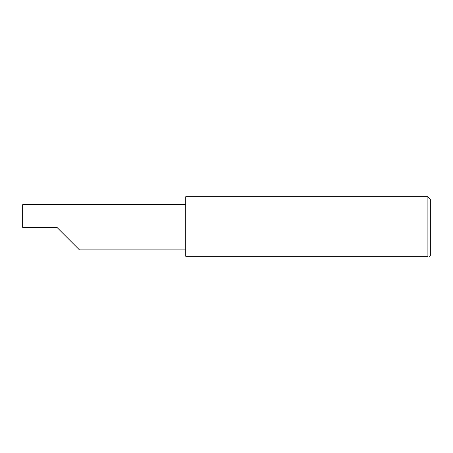 <?xml version="1.0" encoding="UTF-8"?>
<svg xmlns="http://www.w3.org/2000/svg" width="453" height="453" viewBox="0 0 453 453"><rect width="100%" height="100%" fill="white"/><g stroke="black" fill="none" stroke-linecap="round" stroke-linejoin="round"><path stroke-width="0.68" d="M56.897 227.315L79.485 249.903L56.897 227.315L79.485 249.903L56.897 227.315L22.65 227.315L22.65 204.728L185.73 204.728M427.904 196.738L185.73 196.738L185.73 256.262L427.904 256.262C430.056 256.262 430.056 256.262 427.904 256.262C430.056 256.262 430.056 256.262 427.904 256.262L427.904 196.738L430.35 199.184L430.35 255.447L429.535 256.262M79.485 249.903L185.73 249.903"/></g></svg>
